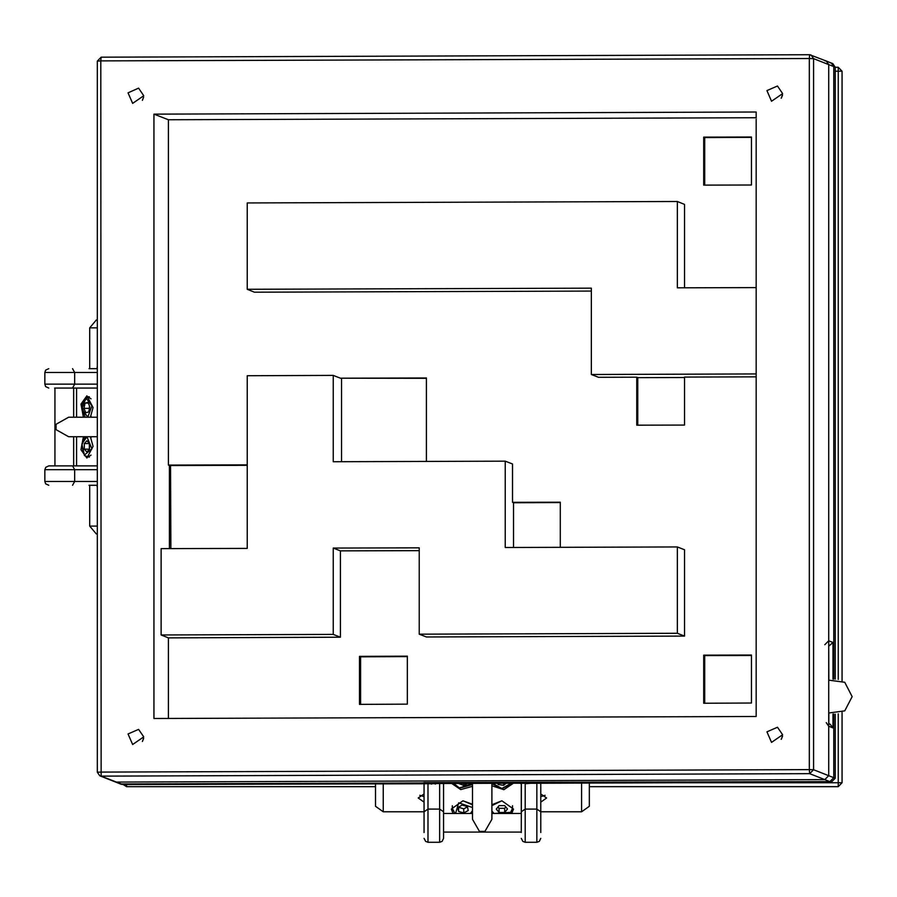 <?xml version="1.0" encoding="UTF-8"?>
<svg xmlns="http://www.w3.org/2000/svg" width="897" height="897" viewBox="0 0 897 897"><rect width="100%" height="100%" fill="white"/><g stroke="black" fill="none" stroke-linecap="round" stroke-linejoin="round"><path stroke-width="1.35" d="M424.102 832.506L424.102 783.563M424.102 829.658L424.102 813.063M540.756 783.159L540.756 832.506M443.544 833.784L443.544 784.292L443.544 838.336L442.064 841.386L439.653 842.227L439.653 783.507M521.314 832.506L521.381 783.799M88.971 465.857L54.571 465.857M97.268 485.299L88.971 485.299M88.971 368.645L97.268 368.645M56.063 388.087L88.971 388.087M97.268 469.736L44.85 469.736L45.725 467.281L48.741 465.857L97.268 465.857M97.268 388.087L54.571 388.087M424.102 813.444L424.102 832.113M657.669 782.767L838.224 782.767L838.224 786.658L589.363 786.658M375.495 786.658L126.634 786.658L126.634 784.572M838.224 713.732L838.224 782.767L842.115 782.767L842.115 712.42M838.224 679.466L838.224 71.166L842.115 71.166L842.115 680.767M835.185 71.166L838.224 71.166L838.224 67.286L835.185 67.286M525.205 783.787L525.205 842.227L522.794 841.386L521.314 838.336M525.205 842.227L536.866 842.227L536.866 783.171M427.992 783.63L427.992 842.227L425.582 841.386L424.102 838.336M44.85 469.736L44.85 481.409L97.268 481.409M97.268 372.524L44.85 372.524L44.85 384.196L97.268 384.196M423.698 782.61L526.404 782.307M87.749 417.116L91.999 405.926L86.045 397.932L81.806 409.122L87.749 417.116M536.866 842.227L539.276 841.386L540.756 838.336M44.85 384.196L45.68 386.596L48.741 388.087M44.85 372.524L45.68 370.125L48.741 368.645M44.85 481.409L45.68 483.808L48.741 485.299M828.693 713.048L844.694 710.929L852.15 696.599L844.694 682.269L828.693 680.15M491.915 785.828L503.834 789.674L513.286 783.26M451.64 783.462L460.744 789.629L472.472 786.344M90.328 417.251L93.097 407.53L86.897 395.857L80.965 404.155L83.477 417.251M83.477 436.693L80.965 449.778L86.897 458.075L93.097 446.414L90.328 436.693M777.486 86.011L766.935 90.642L771.498 101.215L782.621 93.591L777.486 86.011M138.643 88.186L128.08 92.817L132.655 103.39L143.778 95.755L138.643 88.186M138.643 729.362L128.08 733.981L132.655 744.555L143.778 736.93L138.643 729.362M777.486 727.187L766.935 731.806L771.498 742.38L782.621 734.755L777.486 727.187M472.472 807.513L458.67 802.871L455.541 813.444M492.487 783.328L501.916 788.407L511.279 783.26M84.441 454.958L91.909 448.792L86.897 436.693L81.896 444.026L84.441 454.958M512.052 783.26L502.208 788.698L491.915 783.72M85.114 417.251L81.728 405.186L87.727 396.833L91.034 398.84M85.114 436.693L81.593 445.865L84.576 455.642L89.375 457.1M781.365 739.117L782.476 736.302L781.377 739.106M142.522 741.292L143.632 738.478M781.365 97.941L782.476 95.127L781.377 97.93M838.224 786.658L842.115 782.767L838.224 786.658M123.192 784.583L126.634 786.658L123.192 784.583M842.115 71.166L838.224 67.286L842.115 71.166M375.495 783.72L375.495 806.28L383.277 811.785L424.102 811.785L427.992 809.038L439.653 809.038L443.544 811.785M424.102 793.912L418.271 798.038L424.102 802.165M540.756 802.165L546.587 798.038L540.756 793.912M540.756 806.28L540.756 813.063L540.756 811.785L581.581 811.785L589.363 806.28L589.363 782.991M424.102 796.659L419.751 795.291M545.107 795.291L540.756 796.659M472.472 804.228L462.987 800.786L451.326 809.038L453.131 813.444M511.727 813.444L513.533 809.038L501.872 800.786L491.915 804.744M521.314 813.063L521.314 784.292M540.42 783.159L540.756 784.292M424.102 784.292L424.236 783.563M443.376 783.496L443.544 784.292M462.202 805.102L457.784 807.547L458.569 811.482L463.771 812.962L468.189 810.518L467.415 806.594L462.202 805.102M458.524 807.143L463.771 808.836L467.449 806.807M463.771 808.836L463.771 812.962M458.569 807.356L458.569 811.482M458.445 783.44L463.727 785.469L467.516 783.406M463.727 783.429L463.727 785.469M497.6 783.305L498.194 784.539L503.71 785.29L506.166 783.283M503.71 783.283L503.71 785.29M498.194 783.305L498.194 784.539M504.675 805.596L499.057 805.596L496.254 809.038L499.068 812.469L504.686 812.469L507.489 809.027L504.675 805.596M497.947 806.975L499.068 808.354L504.686 808.343L505.796 806.975M504.686 808.343L504.686 812.469M499.068 808.354L499.068 812.469M97.268 320.038L96.338 320.038L89.745 327.809L89.745 368.645M97.268 366.155L96.977 368.645M96.977 485.299L97.268 487.777M89.745 485.299L89.745 526.124L96.338 533.906L97.268 533.906M76.57 465.857L76.57 436.693M76.57 417.251L76.57 388.087M89.857 406.745L88.018 402.316L85.069 403.101L83.948 408.303L85.787 412.732L88.736 411.947L89.857 406.745M89.442 405.747L89.308 409.301M88.893 408.303L83.948 408.303M88.343 403.101L85.069 403.101M89.487 449.206L89.487 443.6L86.897 440.797L84.318 443.611L84.318 449.229L86.908 452.021L89.487 449.206M89.375 443.477L89.364 449.341M89.263 449.229L84.318 449.229M89.251 443.611L84.318 443.611M437.512 783.518L429.887 783.72M527.245 783.26L519.273 783.238M828.693 723.61L830.23 724.215L833.01 727.949L828.693 726.256L828.693 775.726L824.814 779.616L809.699 773.663L101.159 776.073L121.319 784.012L829.86 781.601L833.728 777.71L833.728 714.068L833.728 777.71L829.86 781.601L824.814 779.616L116.285 782.027L824.814 779.616L828.693 775.726L828.693 64.606L828.693 640.761L833.01 642.465L833.01 679.175M824.814 60.727L826.238 60.996L828.693 64.606L826.238 60.996L831.284 62.981L833.728 66.591L833.728 679.119L833.728 66.591L831.284 62.981L829.86 62.712M519.744 783.227L521.449 783.799M434.361 783.518L520.002 783.227M472.472 783.395L472.472 819.253L479.469 831.418L484.907 831.418L491.915 819.253L491.915 783.328M97.268 417.251L68.598 417.251L56.006 424.247L56.006 429.685L68.598 436.693L97.268 436.693M247.191 464.881L168.356 465.151L168.356 119.772L756.182 117.776M426.456 461.417L426.456 377.929L340.423 378.22L426.456 378.355M560.3 547.305L560.3 502.174L512.49 502.331L512.49 463.984L505.28 461.148L333.224 461.731L333.224 375.383L340.423 378.22M333.224 375.383L247.191 375.686L247.191 548.37L161.157 548.661L161.157 635.009L333.224 634.426L333.224 548.078L419.258 547.787L419.258 634.123L426.456 636.96L684.546 636.085L684.546 549.738L677.347 546.901L505.28 547.495L505.28 461.148M161.157 635.009L168.356 637.845L340.423 637.251L340.423 550.915L419.258 550.646M168.356 637.845L168.356 718.463M756.182 287.601L677.347 287.87L677.347 201.533L247.191 202.991L247.191 289.339L591.314 288.161L591.314 374.509L598.512 377.345L636.735 377.211L636.735 425.2L684.546 425.043L684.546 377.054L756.182 376.807M247.191 289.339L254.389 292.175L591.314 291.02M684.546 287.847L684.546 204.359L677.347 201.533M703.652 185.118L751.473 184.961L751.473 136.972L703.652 137.129L703.652 185.118M703.652 703.192L751.473 703.024L751.473 655.034L703.652 655.191L703.652 703.192M359.529 704.358L407.35 704.201L407.35 656.2L359.529 656.369L359.529 704.358M153.959 114.11L153.959 718.519L756.182 716.468L756.182 112.058L153.959 114.11L168.356 119.772M247.191 465.319L169.443 465.577L169.443 548.639L169.443 465.577L168.356 465.151M637.812 425.2L637.812 377.637L684.546 377.48M704.739 185.118L704.739 137.555L751.473 137.398M704.739 703.181L704.739 655.617L751.473 655.46M360.605 704.358L360.605 656.795L407.35 656.638M513.566 547.462L513.566 502.757L560.3 502.6M341.499 461.708L341.499 378.646M419.258 634.123L677.347 633.248L684.546 636.085M677.347 633.248L677.347 546.901M513.566 502.757L512.49 502.331M333.224 634.426L340.423 637.251M333.224 548.078L340.423 550.915M637.812 377.637L636.735 377.211M591.314 374.509L756.182 373.948M360.605 656.795L359.529 656.369M704.739 655.617L703.652 655.191M704.739 137.555L703.652 137.129M143.677 738.22L142.376 741.516M143.677 97.044L142.376 100.341M782.52 94.869L781.22 98.165M782.52 736.045L781.22 739.341M526.315 782.319L829.86 781.601L831.295 782.173L835.185 778.282L835.174 714.09L835.185 778.282L831.295 782.173L531.618 783.193L525.317 783.787M429.472 783.552L122.788 784.583L121.319 784.012L527.862 782.633M824.814 644.663L828.693 640.761M828.693 726.256L826.238 722.646M170.845 548.628L170.576 465.577M828.693 646.221L833.01 642.465M425.021 782.554L423.317 782.991M383.277 783.698L383.277 811.785M581.581 783.025L581.581 811.785M521.314 811.785L525.205 809.038L536.866 809.038L540.756 811.785M454.846 813.444L452.29 808.343L462.987 800.786L472.472 804.844M470.443 813.444L472.472 810.552M472.472 784.348L459.163 787.914L452.951 783.462M453.658 783.462L459.511 787.958L472.349 783.395M491.915 805.596L501.872 800.786L512.568 808.343L511.279 811.942L509.765 813.444M493.978 813.444L491.915 811.09M509.328 813.444L510.427 812.301L494.426 813.444M97.268 327.809L89.745 327.809M97.268 526.124L89.745 526.124M72.556 465.857L74.619 469.736L74.619 481.409L72.556 485.299M72.556 368.645L74.619 372.524L74.619 384.196L72.556 388.087M91.034 416.208L90.092 417.251M90.092 436.693L91.034 437.725M91.034 455.093L87.727 457.1M435.493 784.09L434.047 783.518M430.896 783.821L431.625 784.101M831.284 62.981L832.719 63.552L835.185 67.163L835.174 679.107L835.174 67.152L813.568 58.653L813.568 769.772L835.174 778.293M835.174 67.185L832.719 63.552M525.507 783.339L831.317 782.173M122.777 784.583L429.988 783.709M142.533 741.281L143.632 738.489M142.959 98.614L142.533 100.105L142.948 98.614M97.291 772.182L97.268 61.074L97.268 772.194L99.735 775.815L97.291 772.205L100.8 772.048L809.341 769.637L809.341 58.518L100.8 60.929L101.159 776.073L99.735 775.815L121.342 784.314M826.238 60.996L809.688 54.773L809.341 58.518L813.568 58.653L811.123 55.042L809.688 54.773L101.148 57.184L97.268 61.074L100.8 60.929L101.159 57.195L809.677 54.773M813.568 769.772L809.341 769.637L809.699 773.663L813.568 769.772M833.01 714.023L833.01 727.949M828.783 680.117L828.693 646.188M828.783 723.644L828.783 713.081M525.889 782.15L527.324 782.419M427.992 842.227L439.653 842.227M452.29 808.343L452.29 805.741M472.472 811.998L471.127 813.444M452.895 783.462L459.264 788.205L472.472 784.494M510.012 813.444L512.568 808.343L512.568 805.741M491.915 811.213L493.731 813.444M87.727 396.833L89.375 396.833M434.204 783.529L519.879 783.238M521.314 813.444L491.915 813.444M472.472 813.444L443.544 813.444M521.314 832.113L443.544 832.113M73.621 465.857L73.621 436.693M73.621 417.251L73.621 388.087M54.964 465.857L54.964 388.087M101.148 57.184L97.268 61.074"/></g></svg>
